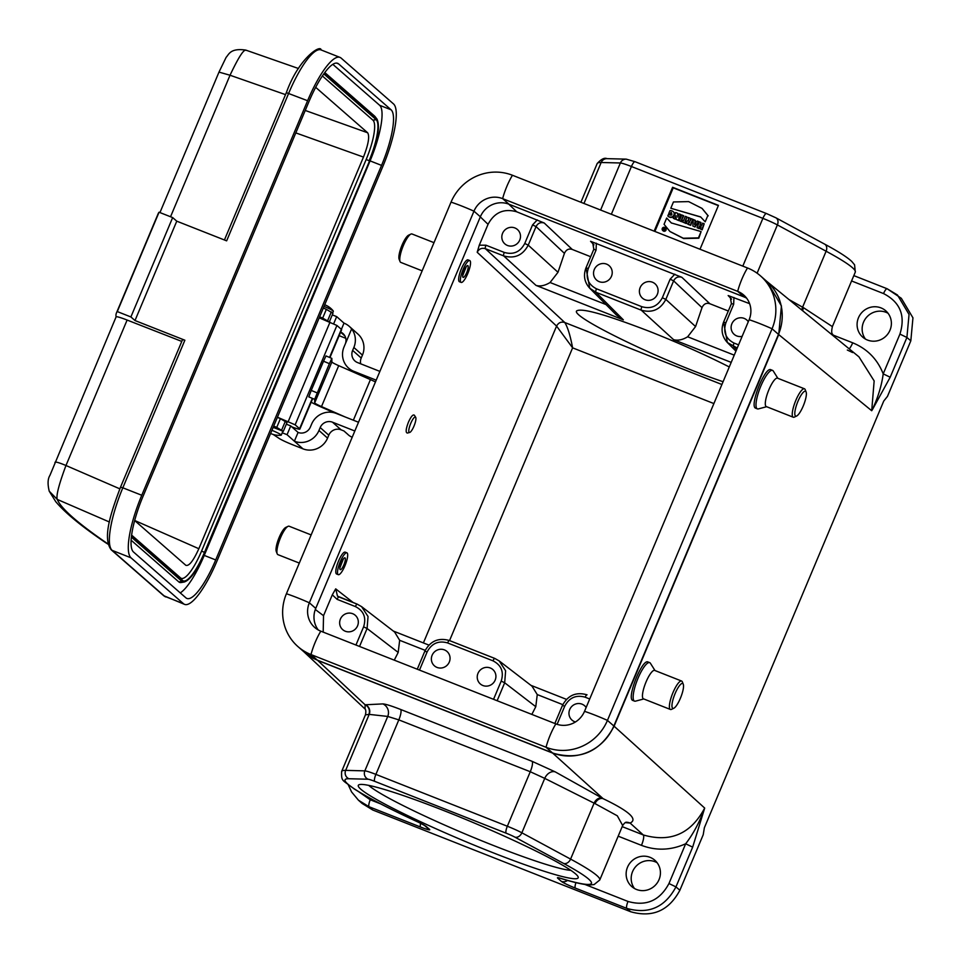<?xml version="1.0" encoding="UTF-8"?>
<svg xmlns="http://www.w3.org/2000/svg" width="961" height="961" viewBox="0 0 961 961"><rect width="100%" height="100%" fill="white"/><g stroke="black" fill="none" stroke-linecap="round" stroke-linejoin="round"><path stroke-width="1.44" d="M134.648 520.538L185.821 565.296C189.005 566.413 193.341 560.888 198.843 548.719L363.474 157.075C368.399 144.426 369.793 136.33 367.643 132.762L315.688 87.331M178.83 581.922A40.386 10.078 111.5 0 0 181.161 582.534L184.284 582.006A38.74 9.67 -68.5 0 1 182.049 581.429L178.83 581.922L131.104 540.19M322.391 75.979L372.928 120.173A35.977 8.973 -68.5 0 1 366.189 159.466L201.57 551.085A35.977 8.973 -68.5 0 1 180.524 577.873L131.609 535.097M201.57 551.085L204.477 552.383L369.505 161.004C377.769 140.258 380.28 126.299 377.012 119.128L375.09 116.617A40.386 10.078 111.5 0 0 374.634 116.125L324.818 72.555M391.091 109.794A50.909 12.697 -68.5 0 1 381.553 165.4L215.696 559.939A50.909 12.697 -68.5 0 1 186.902 598.451A50.909 12.697 -68.5 0 1 185.929 597.85L133.471 551.974A50.909 12.697 -68.5 0 1 143.021 496.369L308.865 101.83A50.909 12.697 -68.5 0 1 337.659 63.318A50.909 12.697 -68.5 0 1 338.632 63.919L391.091 109.794L379.631 105.278A50.909 12.697 -68.5 0 1 370.081 160.883L204.237 555.41A50.909 12.697 -68.5 0 1 180.26 592.889M379.631 105.278L332.842 64.351M130.888 316.95L134.996 320.542L176.764 221.174L172.656 217.582L159.058 212.225A763.671 65.6 -157.2 0 0 158.181 213.666L116.413 313.034A763.671 65.6 22.8 0 1 117.29 311.58L130.888 316.95L172.656 217.582M182.638 339.641L184.872 340.218L122.84 487.804L141.76 495.263A57.276 14.295 111.5 0 0 131.02 557.824L183.479 603.7A57.276 14.295 111.5 0 0 184.572 604.373A57.276 14.295 111.5 0 0 216.97 561.044L382.814 166.505A57.276 14.295 111.5 0 0 393.554 103.956L341.095 58.068A57.276 14.295 111.5 0 0 339.99 57.396A57.276 14.295 111.5 0 0 307.604 100.725L286.45 92.688M141.76 495.263L307.604 100.725M224.43 239.974L286.378 92.58C298.823 57.864 320.842 44.194 321.082 49.936A57.276 14.295 111.5 0 0 288.684 93.265L226.64 240.851L176.764 221.174M134.996 320.542L184.872 340.218M277.429 417.206L295.147 424.822L299.592 428.702A12.733 1.093 22.8 0 1 299.856 429.123A12.733 1.093 22.8 0 1 291.748 426.828M329.935 357.576L341.623 329.755A12.733 1.093 -157.2 0 0 341.359 329.347L336.915 325.455L319.196 317.839M108.197 544.202L106.239 543.061L108.209 544.262M106.239 543.073C82.021 526.736 65.192 512.934 55.75 501.678L49.239 491.203L57.252 499.42C56.002 495.732 58.909 484.428 65.973 465.508C59.053 462.601 55.378 461.568 54.957 462.385M116.101 316.926A15.905 1.369 22.8 0 1 116.113 316.842A15.905 1.369 22.8 0 1 127.116 320.049L181.785 341.419M116.089 316.878A763.671 65.6 22.8 0 1 116.413 313.034M117.29 311.58L159.058 212.225M246.028 50.344C243.89 48.927 238.556 57.216 230.027 75.234L219.012 72.111M332.602 312.986L333.347 311.208A9.55 0.817 -157.2 0 0 333.299 311.052A9.55 0.817 -157.2 0 0 333.143 310.896A9.55 0.817 -157.2 0 0 324.013 306.391M271.915 430.312A9.55 0.817 22.8 0 1 281.056 434.816A9.55 0.817 22.8 0 1 281.261 435.117A9.55 0.817 22.8 0 1 281.117 435.189A19.172 19.172 0 0 1 270.606 433.447M729.279 366.958C705.867 355.065 679.667 343.365 650.657 331.845C606.151 314.631 581.489 307.664 576.648 310.932C570.486 316.842 663.631 361.865 723.08 381.709M409.698 432.45L407.356 433.063C405.494 432.642 405.842 429.026 408.401 422.239C411.008 416.521 413.002 414.179 414.371 415.224L415.681 417.302A8.277 2.006 111.6 0 0 413.494 418.371A8.277 2.006 111.6 0 0 410.767 423.32A8.277 2.006 111.6 0 0 409.698 432.45A8.277 2.006 111.6 0 0 414.239 425.483A8.277 2.006 111.6 0 0 415.681 417.302M315.316 609.502L323.533 615.689L332.314 594.823L335.701 588.865L353.264 602.607M423.393 642.921L556.575 326.091L477.197 252.275L479.275 245.199L488.044 224.333L480.32 216.886M634.524 701.122L632.879 700.473C626.188 698.911 642.068 658.561 648.026 661.985L649.708 662.646A20.686 5.165 111.5 0 0 637.311 679.992A20.686 5.165 111.5 0 0 634.524 701.122A20.686 5.165 111.5 0 0 635.509 701.146L643.786 698.959M757.376 408.869L755.718 408.221C749.039 406.659 764.92 366.309 770.878 369.733L772.548 370.393A20.686 5.165 111.5 0 0 760.163 387.739A20.686 5.165 111.5 0 0 757.376 408.869A20.686 5.165 111.5 0 0 758.361 408.905L766.638 406.719M901.358 298.366L912.95 317.827L910.824 340.831L887.483 396.364L883.724 401.085L704.365 827.769L703.212 834.737L679.871 890.27C668.88 910.728 652.495 917.899 630.728 911.761L626.824 908.397C648.591 914.56 664.964 907.388 675.955 886.895L692.665 847.134L704.689 808.069L614.103 726.204L778.722 334.596L781.425 305.934L767.118 281.681M778.722 334.596L871.711 410.731L872.516 409.458A6.367 3.688 -147.6 0 0 872.516 409.17C878.15 397.025 881.717 385.265 883.207 373.865L890.198 377.229L906.908 337.467L909.046 314.451L897.466 294.991L887.267 288.841A6.367 1.586 -68.5 0 0 887.135 288.756L853.824 275.615M634.512 888.529A17.502 16.878 131.2 0 1 635.629 866.714A17.502 16.878 131.2 0 1 657.096 862.702M636.518 889.478A17.502 16.878 -48.8 0 0 657.708 882.186A17.502 16.878 -48.8 0 0 654.801 860.227A17.502 16.878 -48.8 0 0 630.572 862.293A17.502 16.878 -48.8 0 0 631.761 886.571A17.502 16.878 -48.8 0 0 636.518 889.478M358.441 800.201L369.072 806.735L372.748 810.003L362.129 803.456L358.441 800.201L351.582 791.948L348.23 784.777M531.841 714.419L535.782 706.707L537.259 694.575L532.01 686.166M535.782 706.707L504.681 682.778L505.63 670.79L499.191 660.928L494.855 658.465A3.183 0.793 -68.5 0 0 494.795 658.429L499.191 660.928L532.202 686.322M323.533 615.689L323.184 632.11M477.197 252.275C479.022 248.851 481.749 247.65 485.377 248.683L503.672 255.902C514.555 258.977 522.748 255.386 528.238 245.151L557.993 272.287L564.419 253.368L536.046 226.592C537.86 223.168 540.599 221.967 544.226 223L516.706 211.792C504.02 208.201 494.459 212.381 488.044 224.333M507.48 245.475A9.55 9.202 -48.8 0 0 517.45 229.523A9.55 9.202 -48.8 0 0 504.237 230.652A9.55 9.202 -48.8 0 0 507.48 245.475M564.419 253.368C566.149 249.644 568.756 248.334 572.251 249.452L544.226 223M557.993 272.287L550.076 282.51C544.911 285.645 540.214 286.618 536.01 285.405L623.353 319.857L595.868 292.264L641.263 310.175C652.135 313.25 660.327 309.67 665.829 299.424L695.572 326.56L702.01 307.64C703.728 303.916 706.347 302.607 709.843 303.724L681.817 277.273L590.571 241.283L592.673 242.689L593.898 249.271M590.667 256.719L572.251 249.452M589.862 288.348L616.361 314.956L623.353 319.857M596.337 243.205L596.096 249.98L588.288 268.539L585.982 267.855L589.766 288.252L595.868 292.264A3.183 0.793 111.5 0 1 596.481 288.805L641.864 306.703A3.183 0.793 111.5 0 0 641.263 310.175L673.601 339.677C677.925 340.819 682.61 339.846 687.656 336.782L695.572 326.56M338.861 596.925L337.491 596.132L335.701 588.865M345.323 631.245A9.55 9.202 -48.8 0 0 355.282 615.292A9.55 9.202 -48.8 0 0 342.068 616.421A9.55 9.202 -48.8 0 0 345.323 631.245M394.262 660.147L398.19 652.435L367.09 628.506L368.039 616.518L361.612 606.655L357.216 604.157A3.183 0.793 -68.5 0 1 357.264 604.193L361.6 606.643L394.623 632.05L399.668 640.302L398.19 652.435M437.039 667.427A9.55 9.202 -48.8 0 0 447.009 651.474A9.55 9.202 -48.8 0 0 433.795 652.591A9.55 9.202 -48.8 0 0 437.039 667.427M482.902 685.517A9.55 9.202 -48.8 0 0 492.873 669.565A9.55 9.202 -48.8 0 0 479.659 670.682A9.55 9.202 -48.8 0 0 482.902 685.517M586.138 707.488A9.55 9.202 -48.8 0 0 571.387 706.864A9.55 9.202 -48.8 0 0 575.435 721.975M721.903 384.496L564.768 322.512C561.212 321.442 558.485 322.632 556.575 326.091L572.612 347.846C570.245 335.413 567.639 326.968 564.768 322.512L485.377 248.683A3.183 0.793 -68.5 0 1 485.99 245.211L504.285 252.431C513.354 255.001 520.177 252.01 524.754 243.481L532.55 224.91L537.271 219.901M748.295 321.719A9.55 9.202 -48.8 0 0 733.543 321.106A9.55 9.202 -48.8 0 0 742.144 336.35M749.616 303.664L728.162 295.556L730.264 296.961L731.381 303.568L733.675 304.241L725.879 322.812C722.996 332.013 725.723 338.777 734.06 343.077L738.577 344.855M702.01 307.64L673.625 280.852C675.451 277.441 678.178 276.239 681.817 277.273M728.258 310.992L709.843 303.724M725.879 322.812L723.573 322.127L727.357 342.524L737.231 348.026M645.071 299.748A9.55 9.202 -48.8 0 0 655.042 283.795A9.55 9.202 -48.8 0 0 641.816 284.924A9.55 9.202 -48.8 0 0 645.071 299.748M599.208 281.657A9.55 9.202 -48.8 0 0 609.178 265.704A9.55 9.202 -48.8 0 0 595.964 266.834A9.55 9.202 -48.8 0 0 599.208 281.657M865.477 339.101A17.502 16.878 131.2 0 1 866.582 317.286A17.502 16.878 131.2 0 1 888.06 313.274M867.483 340.05A17.502 16.878 -48.8 0 0 888.673 332.758A17.502 16.878 -48.8 0 0 885.754 310.799A17.502 16.878 -48.8 0 0 861.524 312.866A17.502 16.878 -48.8 0 0 862.714 337.143A17.502 16.878 -48.8 0 0 867.483 340.05M664.375 228.466L664.231 230.135L663.222 229.667L664.159 228.286A1.201 1.165 131.2 0 1 664.916 228.394M663.222 229.667L664.123 230.28M662.874 228.682A1.201 1.165 -48.8 0 0 664.832 229.871A1.201 1.165 -48.8 0 0 664.748 228.201A1.201 1.165 -48.8 0 0 662.874 228.682M662.285 228.454A1.85 1.79 131.2 0 1 665.18 227.709A1.85 1.79 131.2 0 1 665.3 230.292A1.85 1.79 131.2 0 1 662.285 228.454M662.934 230.652A1.85 1.79 -48.8 0 0 665.685 230.616A1.85 1.79 -48.8 0 0 665.36 227.889M672.28 216.79A4.385 4.228 131.2 0 1 667.799 215.961L668.412 214.507C671.823 215.805 672.712 215.072 671.078 212.321L670.346 214.063L668.796 213.45L669.985 210.615A4.793 4.625 131.2 0 1 673.925 212.429A3.448 3.315 131.2 0 1 672.28 216.79L672.652 217.126A3.448 3.315 -48.8 0 0 674.31 212.765A4.793 4.625 -48.8 0 0 673.457 211.888M668.796 213.45L670.718 214.399L671.451 212.645M668.183 216.285A4.385 4.228 -48.8 0 0 672.652 217.126M673.289 218.267L675.703 212.525L677.673 213.306L677.805 217.15L679.139 213.883L680.628 214.471L678.214 220.213L676.22 219.432L676.063 215.636L674.778 218.856L673.289 218.267L675.163 219.192L676.112 216.802M678.142 216.321L677.673 213.306M676.22 219.432L678.598 220.549L680.628 214.471M683.355 215.54L680.941 221.294L679.379 220.682L681.805 214.928L683.727 215.877L680.941 221.294M679.379 220.682L681.313 221.619M682.286 220.237L683.511 220.718L685.349 216.333L686.911 216.946L685.073 221.33L686.286 221.811L685.71 223.168L681.721 221.595L682.286 220.237M685.517 221.511L686.911 216.946M681.721 221.595L686.094 223.505L686.286 221.811M689.025 223.012L689.59 221.751A0.697 0.673 -48.8 0 0 688.773 222.868A0.697 0.673 -48.8 0 0 689.025 223.012M688.989 223A0.697 0.673 131.2 0 1 689.782 222.015M688.196 217.45L690.082 218.195L690.25 220.706L691.199 218.64L692.749 219.252L690.334 224.994L688.388 224.285A3.412 3.291 131.2 0 1 687.031 223.384A1.91 1.85 131.2 0 1 688.581 220.417L688.196 217.45M690.563 220.141L690.082 218.195M687.511 223.817A3.412 3.291 -48.8 0 0 688.773 224.61L690.719 225.33L692.749 219.252M694.755 222.58L695.74 222.976L694.527 224.538L694.755 222.58L695.632 223.108M695.019 223.901L695.139 222.916M694.995 220.141L694.899 221.186L696.641 221.871L697.314 221.054L698.851 221.655L694.599 226.676L692.821 225.979L693.301 219.468L695.38 220.465L695.296 221.342M692.821 225.979L694.971 227.012L698.851 221.655M700.016 224.754L701.698 225.415L702.647 223.156L704.209 223.769L701.782 229.511L700.233 228.898L701.11 226.808L699.428 226.135L698.551 228.237L696.989 227.625L699.404 221.871L700.965 222.484L700.016 224.754M700.233 228.898L702.167 229.847L704.209 223.769M696.989 227.625L698.923 228.562L699.812 226.472L701.049 226.964M700.461 224.922L700.965 222.484M673.445 201.954L688.629 201.606L702.01 208.381L707.849 215.516L705.194 221.823L700.605 216.898L670.802 208.249L673.445 201.954M705.194 221.823L707.849 215.516M670.802 208.249L700.797 217.066M708.221 215.853L702.203 208.549M666.694 218.015L671.295 222.928L701.098 231.589L698.443 237.884L683.271 238.22L669.889 231.445L664.051 224.309L666.694 218.015L671.487 223.096M670.081 231.613L683.643 238.556L698.827 238.208L701.098 231.589M718.347 205.618L673.229 187.827L654.885 231.445M654.141 231.157L672.592 187.275L673.229 187.827M672.592 187.275L718.456 205.366L700.004 249.247M872.516 409.17L871.711 410.731L874.15 380.916L859.014 356.939M789.029 299.592L803.48 307.688L832.382 326.608C830.592 334.945 832.743 333.371 834.172 336.59M803.48 307.688A7.316 5.526 -62.1 0 0 802.783 310.847M424.113 825.115L418.864 822.448C394.226 811.072 374.922 801.294 360.964 793.113L354.177 788.933C342.248 779.539 341.275 781.882 341.635 771.491A140.006 12.025 22.8 0 1 345.648 770.374L364.844 770.866A15.905 1.369 22.8 0 1 375.895 774.386L507.348 826.244L530.268 771.731L544.743 778.374A9.55 7.123 118.9 0 1 555.254 771.887L603.112 798.663A7.316 5.514 -61 0 0 595.015 803.612L544.743 778.374L521.859 832.803L570.582 859.098A140.006 12.025 22.8 0 1 599.76 880L622.668 825.499C624.386 823.072 625.659 821.991 626.488 822.256L626.488 822.256A9.55 9.274 -89.4 0 1 630.092 823.048L625.263 822.628M622.668 825.499L617.322 815.817L595.015 803.612M614.103 726.204C600.361 751.79 579.879 760.752 552.671 753.088L603.112 798.663C629.179 811.168 638.164 819.301 630.092 823.048L643.269 834.941C670.502 842.785 690.983 833.836 704.689 808.069L704.089 809.823C699.007 823.181 692.869 834.496 685.673 843.77C670.934 850.365 656.195 850.893 641.467 845.356A9.55 2.378 111.5 0 0 643.269 834.941L622.199 826.628M692.665 847.134L685.673 843.782L668.964 883.531L675.955 886.895L679.871 890.258M372.748 810.003L630.728 911.761M444.547 810.868A119.26 10.247 -157.2 0 0 359.054 784.729A119.26 10.247 -157.2 0 0 464.271 841.031A119.26 10.247 -157.2 0 0 578.114 876.816A119.26 10.247 -157.2 0 0 444.547 810.868M552.671 753.088L317.635 660.363L365.108 704.785L382.898 703.908C385.613 704.065 391.511 705.915 400.617 709.458L532.07 761.316L555.254 771.887M532.07 761.316A9.55 2.378 111.5 0 1 530.268 771.731L398.815 719.873L387.727 716.438L369.18 714.383L365.432 714.852C366.105 711.753 365.901 709.614 364.82 708.461M368.832 714.383A7.316 7.135 88.9 0 0 365.108 704.785L365.06 708.798M304.613 652.435L317.635 660.363M570.882 870.366A112.893 9.694 22.8 0 1 466.938 834.689A112.893 9.694 22.8 0 1 368.724 785.377M434 242.665L411.993 233.979A15.268 3.808 111.5 0 0 410.888 234.1A15.268 3.808 111.5 0 0 402.839 246.797A15.268 3.808 111.5 0 0 400.052 261.56A15.268 3.808 111.5 0 0 400.785 262.401L422.155 270.834M400.052 261.56L399.127 259.206A13.37 3.339 -68.5 0 1 401.566 246.292A13.37 3.339 -68.5 0 1 408.605 235.181L410.888 234.1M469.761 260.575L468.043 259.89A11.736 2.931 111.5 0 0 461.4 268.78A11.736 2.931 111.5 0 0 459.43 281.741L461.148 282.414A11.736 2.931 111.5 0 0 468.175 272.564A11.736 2.931 111.5 0 0 469.761 260.575A11.736 2.931 111.5 0 0 463.118 269.452A11.736 2.931 111.5 0 0 461.148 282.414M462.998 277.333A6.367 1.586 111.5 0 0 463.118 277.417A6.367 1.586 111.5 0 0 466.926 272.071A6.367 1.586 111.5 0 0 467.791 265.572A6.367 1.586 111.5 0 0 464.079 270.642A6.367 1.586 111.5 0 0 462.998 277.333M466.289 266.581L462.709 275.663M777.845 378.298L773.293 371.054A20.686 5.165 111.5 0 0 772.944 370.634A20.686 5.165 111.5 0 0 772.548 370.393M804.477 388.797L777.533 378.178A15.268 3.808 111.5 0 0 768.38 390.983A15.268 3.808 111.5 0 0 766.313 406.587L793.257 417.218A15.268 3.808 -68.5 0 1 795.324 401.614A15.268 3.808 -68.5 0 1 804.477 388.797A15.268 3.808 -68.5 0 1 804.765 388.977A15.268 3.808 -68.5 0 1 805.198 389.637L806.123 391.992A13.37 3.339 111.5 0 0 805.75 391.415A13.37 3.339 111.5 0 0 797.077 403.536A13.37 3.339 111.5 0 0 796.645 416.017A13.37 3.339 111.5 0 0 803.684 404.905A13.37 3.339 111.5 0 0 806.123 391.992M796.645 416.017L794.363 417.098A15.268 3.808 -68.5 0 1 793.257 417.218M318.235 629.948A22.271 21.478 131.2 0 1 315.737 608.397L480.356 216.778A22.271 21.478 131.2 0 1 509.03 204.237L744.066 296.949A22.271 21.478 131.2 0 1 746.649 298.174M297.982 646.633L304.385 652.231A47.726 46.032 -48.8 0 0 317.382 660.147L552.419 752.859A47.726 46.032 -48.8 0 0 613.851 725.987L778.47 334.368A47.726 46.032 -48.8 0 0 766.89 281.489L760.487 275.879A47.726 46.032 131.2 0 1 772.067 328.77L607.448 720.39A47.726 46.032 131.2 0 1 546.028 747.262L310.98 654.549A47.726 46.032 131.2 0 1 297.982 646.633A47.726 46.032 131.2 0 1 286.414 593.754L451.033 202.134A47.726 46.032 131.2 0 1 512.453 175.262L747.502 267.975A47.726 46.032 131.2 0 1 760.487 275.879M320.806 631.173A22.271 21.478 131.2 0 1 314.74 627.473A22.271 21.478 131.2 0 1 309.346 602.799L473.965 211.18A22.271 21.478 131.2 0 1 502.627 198.639L737.664 291.351A22.271 21.478 131.2 0 1 743.73 295.051A22.271 21.478 131.2 0 1 749.136 319.725L584.516 711.344A22.271 21.478 131.2 0 1 555.854 723.885L320.806 631.173A25.454 6.355 111.5 0 0 310.98 654.549L317.382 660.147M311.148 534.917L289.141 526.232A15.268 3.808 111.5 0 0 288.036 526.352A15.268 3.808 111.5 0 0 279.987 539.037A15.268 3.808 111.5 0 0 277.2 553.812A15.268 3.808 111.5 0 0 277.933 554.653L299.303 563.074M277.2 553.812L276.275 551.458A13.37 3.339 -68.5 0 1 278.714 538.532A13.37 3.339 -68.5 0 1 285.753 527.433L288.036 526.352M346.909 552.815L345.191 552.143A11.736 2.931 111.5 0 0 338.548 561.02A11.736 2.931 111.5 0 0 336.578 573.981L338.296 574.666A11.736 2.931 111.5 0 0 345.323 564.816A11.736 2.931 111.5 0 0 346.909 552.815A11.736 2.931 111.5 0 0 340.278 561.704A11.736 2.931 111.5 0 0 338.296 574.666M340.146 569.585A6.367 1.586 111.5 0 0 340.266 569.657A6.367 1.586 111.5 0 0 344.086 564.323A6.367 1.586 111.5 0 0 344.939 557.824A6.367 1.586 111.5 0 0 341.227 562.894A6.367 1.586 111.5 0 0 340.146 569.585M343.437 558.834L339.87 567.915M655.006 670.55L650.441 663.306A20.686 5.165 111.5 0 0 650.104 662.886A20.686 5.165 111.5 0 0 649.708 662.646M681.625 681.049L654.681 670.418A15.268 3.808 111.5 0 0 645.528 683.235A15.268 3.808 111.5 0 0 643.474 698.839L670.418 709.47A15.268 3.808 -68.5 0 1 672.472 693.854A15.268 3.808 -68.5 0 1 681.625 681.049A15.268 3.808 -68.5 0 1 681.914 681.229A15.268 3.808 -68.5 0 1 682.346 681.89L683.271 684.244A13.37 3.339 111.5 0 0 682.899 683.655A13.37 3.339 111.5 0 0 674.226 695.788A13.37 3.339 111.5 0 0 673.793 708.257A13.37 3.339 111.5 0 0 680.844 697.157A13.37 3.339 111.5 0 0 683.271 684.244M673.793 708.257L671.511 709.35A15.268 3.808 -68.5 0 1 670.418 709.47M375.451 381.925A15.905 1.369 -157.2 0 0 370.429 379.607L338.704 365.66A9.55 0.817 22.8 0 1 331.881 361.973L331.845 358.381L329.395 363.654L314.655 399.32L308.793 396.881L311.244 390.43L317.118 392.881M329.395 363.654L323.533 361.216L325.983 355.93L331.845 358.381M331.881 361.973L314.679 402.887L314.655 399.32M344.975 416.894L321.503 406.575A9.55 0.817 22.8 0 1 314.679 402.887M311.172 402.203A15.905 1.369 -157.2 0 0 320.193 406.599L334.224 412.774M323.533 361.216L311.244 390.43M340.662 332.05A9.55 9.226 131.6 0 1 345.251 344.074L351.63 328.89A19.088 18.451 -48.4 0 0 349.323 326.404A19.088 18.451 -48.4 0 0 344.002 323.136L341.383 329.371M358.501 422.239L336.182 413.422A19.088 18.451 -48.4 0 0 311.592 424.149L310.355 427.068A9.55 9.226 131.6 0 1 298.066 432.438L290.739 425.915L287.051 434.684L294.378 441.207A19.088 18.451 -48.4 0 0 303.976 442.252A19.088 18.451 -48.4 0 0 318.968 430.48L320.193 427.549A9.55 9.226 131.6 0 1 332.494 422.191L354.825 431.008M352.17 437.303A12.733 1.093 -157.2 0 1 348.855 435.321L343.954 430.96L341.083 429.819A9.55 9.226 -48.4 0 0 328.782 435.189L327.557 438.108A19.088 18.451 131.6 0 1 302.955 448.835L287.051 434.684L282.246 432.786M349.323 326.404L357.912 334.044A19.088 18.451 131.6 0 1 362.441 355.114L353.864 347.474A19.088 18.451 -48.4 0 0 351.63 328.89L344.014 346.993A19.088 18.451 -48.4 0 0 348.555 368.063A19.088 18.451 -48.4 0 0 353.876 371.33L376.195 380.16M332.278 314.884L336.674 316.613L344.002 323.136L336.674 316.613L333.695 323.713M379.883 371.39L357.552 362.573A9.55 9.226 131.6 0 1 352.627 350.393L361.216 358.033A9.55 9.226 -48.4 0 0 360.687 363.811M286.33 424.173L290.739 425.915M277.369 417.338A25.454 2.186 22.8 0 1 280.408 418.636L286.991 422.588L283.315 431.357L273.164 427.357M302.955 448.835L292.468 444.691A12.733 1.093 22.8 0 1 279.134 438.42L273.176 434.456M298.066 432.438L294.378 441.207M273.681 426.107A25.454 2.186 22.8 0 1 276.732 427.405L283.315 431.357M345.78 338.296L339.137 335.677M328.782 321.635L322.668 318.103A25.454 2.186 -157.2 0 0 319.629 316.806M323.316 308.049A25.454 2.186 22.8 0 1 326.356 309.334L332.938 313.298L329.335 321.863M353.864 347.474L352.627 350.393M361.216 358.033L362.441 355.114M305.238 110.455L367.643 132.762M295.808 132.894L363.474 157.075M198.843 548.719L134.672 520.478M287.039 356.699L204.477 552.383A37.635 9.394 -68.5 0 1 182.47 580.408A0.637 0.613 131.2 0 1 182.049 581.429L131.357 537.103M184.284 582.006C190.434 579.843 197.305 570.041 204.885 552.611L204.693 552.575M180.524 577.873L182.47 580.408L131.513 535.842M323.413 74.49L324.325 74.345A0.637 0.613 -48.8 0 0 324.746 73.336A38.74 9.67 111.5 0 0 324.422 73.084M372.928 120.173L376.147 119.669A0.637 0.613 -48.8 0 0 376.58 118.659L324.482 72.988M366.189 159.466L369.096 160.775A37.635 9.394 111.5 0 0 376.147 119.669L324.325 74.345A37.635 9.394 111.5 0 0 323.773 73.973M377.012 119.128A38.74 9.67 111.5 0 0 376.58 118.659L374.634 116.125M287.003 356.771L204.729 552.503M336.542 63.09L338.632 63.919M381.553 165.4L370.081 160.883M215.696 559.939L204.237 555.41M183.479 603.7L164.559 596.24L112.101 550.353L131.02 557.824M165.652 596.913A57.276 14.295 -68.5 0 1 164.559 596.24A3.183 3.063 131.2 0 1 163.658 595.676L184.572 604.373M163.694 595.712L111.236 549.824A3.183 3.063 -48.8 0 0 112.101 550.353A57.276 14.295 -68.5 0 1 122.84 487.804L120.606 487.227M288.252 421.495L330.019 322.127M336.915 325.455L295.147 424.822M299.592 428.702L312.349 398.359M329.551 357.42L341.359 329.347M127.116 320.049L65.973 465.508L119.825 488.837M109.41 522.003L57.252 499.42C61.036 508.585 78.201 523.601 108.749 544.455M170.541 216.754L230.027 75.234L285.525 94.634M504.285 252.431A3.183 0.793 111.5 0 0 503.672 255.902L536.01 285.405M736.558 349.648L733.459 346.537A3.183 0.793 111.5 0 1 734.06 343.077M673.601 339.677L731.201 362.393M872.516 409.458L890.198 377.229M832.947 335.017L852.707 342.813C867.254 348.831 877.417 359.174 883.207 373.865L899.928 334.104L906.908 337.467L910.824 340.831M537.259 694.575L562.798 704.653M493.546 699.308L501.198 681.097L504.681 682.778L497.137 700.725M589.706 698.983L585.201 697.205A3.183 0.793 -68.5 0 1 586.991 694.791A3.183 0.793 -68.5 0 1 587.051 694.827L587.003 694.803C576.083 691.704 567.891 695.271 562.425 705.482L562.485 705.578M585.201 697.205C576.132 694.635 569.308 697.626 564.732 706.167L562.425 705.482L554.857 723.489M564.732 706.167L557.092 724.33M516.706 211.792L508.753 204.14M479.275 245.199L485.99 245.211M532.55 224.91L536.046 226.592L528.238 245.151L524.754 243.481M550.076 282.51L606.031 304.577M590.571 241.283L593.97 244.827M355.954 645.035L363.606 626.824C366.489 617.623 363.763 610.872 355.414 606.571L337.119 599.352A3.183 0.793 -68.5 0 1 338.921 596.937A3.183 0.793 -68.5 0 1 338.969 596.973L357.156 604.145M337.119 599.352L332.314 594.823M355.414 606.571A3.183 0.793 -68.5 0 1 357.216 604.157L337.515 596.144M363.606 626.824L367.09 628.506L359.546 646.453M501.198 681.097C504.069 671.895 501.342 665.144 493.005 660.844L447.61 642.933C438.54 640.362 431.717 643.353 427.14 651.894L419.489 670.093M427.14 651.894L424.894 651.306M399.668 640.302L425.218 650.381M447.61 642.933A3.183 0.793 -68.5 0 1 449.412 640.531A3.183 0.793 -68.5 0 1 449.46 640.555L494.747 658.417M493.005 660.844A3.183 0.793 -68.5 0 1 494.795 658.429L449.412 640.531C438.492 637.431 430.3 640.999 424.834 651.21L417.266 669.216M449.556 640.579L572.612 347.846L713.891 403.572M733.928 297.466L733.675 304.241M673.625 280.852L665.829 299.424L662.345 297.742L670.141 279.183L673.625 280.852M670.141 279.183L674.85 274.173M687.656 336.782L734.24 355.15M728.162 295.556L731.561 299.099M731.429 303.664L723.573 322.127C720.738 329.803 721.999 336.602 727.357 342.524M641.864 306.703C650.933 309.274 657.756 306.283 662.345 297.742M588.288 268.539C585.405 277.741 588.132 284.504 596.481 288.805M593.85 249.392L596.096 249.98M852.707 342.813A9.55 2.378 -68.5 0 1 849.248 348.891M801.894 310.127A7.316 5.478 117.8 0 1 802.579 307.22L826.112 251.229L777.389 224.922A15.905 1.369 -157.2 0 0 762.878 218.363L631.425 166.517A15.905 1.369 -157.2 0 0 620.374 162.986L601.166 162.493A140.006 12.025 -157.2 0 0 597.153 163.61L580.912 202.266M583.952 203.468L601.166 162.493A6.367 6.198 -88.5 0 1 607.016 158.649C604.457 157.472 601.178 159.118 597.153 163.61M600.601 210.027L620.374 162.986A6.367 6.198 -88.5 0 1 626.128 159.142M742.805 266.125L762.878 218.363A6.367 1.586 -68.5 0 1 766.47 213.546L635.029 161.7A6.367 1.586 -68.5 0 0 631.425 166.517L611.352 214.267M824.646 244.13A6.367 4.757 -61.6 0 1 826.112 251.229A140.006 12.025 -157.2 0 1 855.29 272.119L854.581 264.816L851.746 261.416C846.953 257.007 837.908 251.241 824.598 244.106L775.875 217.799A6.367 4.757 -61.6 0 1 777.389 224.922L757.1 273.2M899.928 334.104C905.682 315.688 900.229 302.174 883.543 293.573L851.578 280.96M883.543 293.573A6.367 1.586 -68.5 0 1 887.135 288.756L901.346 298.33M775.875 217.799L766.482 213.546A6.367 1.586 -68.5 0 1 766.602 213.63M607.016 158.649L626.224 159.142L635.029 161.7A6.367 1.586 -68.5 0 1 635.149 161.772M641.467 845.356L618.187 836.178M575.951 882.642A6.367 1.586 111.5 0 0 575.339 888.096L626.824 908.397A6.367 1.586 -68.5 0 1 628.013 901.454C646.152 906.583 659.811 900.613 668.964 883.531M584.985 884.48L628.013 901.454M561.056 878.522A6.367 4.889 -73.1 0 1 560.395 878.258A133.639 11.484 -157.2 0 0 563.59 863.434A6.367 4.757 118.4 0 0 570.582 859.098L594.126 803.12A7.316 5.466 118.9 0 1 602.175 798.147M506.159 833.187A6.367 1.586 111.5 0 1 507.348 826.244A15.905 1.369 22.8 0 1 521.859 832.803A6.367 4.757 118.4 0 1 514.868 837.127A9.55 0.817 -157.2 0 0 506.159 833.187L374.706 781.341A9.55 0.817 -157.2 0 0 368.075 779.227L348.867 778.734A133.639 11.484 -157.2 0 0 419.068 822.508L425.855 826.172L429.495 829.355A12.733 1.093 22.8 0 1 420.558 827.037L369.072 806.735A6.367 1.586 111.5 0 1 370.261 799.78L380.52 803.828M563.59 863.434L514.868 837.127M567.519 880.408A6.367 6.138 131.2 0 1 561.344 881.357L557.704 878.174A12.733 1.093 22.8 0 1 560.395 878.258M575.339 888.096A12.733 1.093 22.8 0 1 561.344 881.357M374.706 781.341A6.367 1.586 111.5 0 1 375.895 774.386L398.815 719.873A9.55 2.378 111.5 0 0 400.617 709.458M365.48 704.773A7.316 7.111 -90 0 1 369.18 714.383L345.648 770.374A6.367 6.198 91.5 0 0 348.867 778.734M368.075 779.227A6.367 6.198 91.5 0 1 364.844 770.866L387.727 716.438A9.55 9.286 90 0 0 382.898 703.908M359.018 791.948L370.261 799.78M420.654 823.289A6.367 1.586 111.5 0 0 420.558 827.037M427.681 828.226A6.367 6.138 -48.8 0 0 429.495 829.355M427.753 828.298L424.221 825.199A6.367 6.138 -48.8 0 0 425.855 826.172M315.737 608.397L309.346 602.799A25.454 2.186 -157.2 0 0 286.414 593.754M555.854 723.885A25.454 6.355 111.5 0 0 546.028 747.262L552.419 752.859M584.516 711.344A25.454 2.186 22.8 0 1 607.448 720.39L613.851 725.987M749.136 319.725A25.454 2.186 22.8 0 1 772.067 328.77L778.47 334.368M744.066 296.949L737.664 291.351A25.454 6.355 -68.5 0 1 747.502 267.975M509.03 204.237L502.627 198.639A25.454 6.355 -68.5 0 1 512.453 175.262M451.033 202.134A25.454 2.186 22.8 0 1 473.965 211.18L480.356 216.778M338.704 365.66L321.503 406.575M370.429 379.607L353.36 420.209M344.915 335.99L340.614 332.158M318.968 430.48L327.557 438.108M353.876 371.33L356.075 373.3M332.494 422.191L341.083 429.819M328.782 435.189L320.193 427.549M285.393 421.17L281.705 429.939M280.408 418.636L276.732 427.405M331.341 311.869L327.653 320.638M326.356 309.334L322.668 318.103M321.082 49.936L339.99 57.396M182.578 339.533L120.533 487.119C110.539 513.654 102.407 538.076 111.236 549.824M299.856 429.123L312.721 398.515M116.113 316.842L49.948 475.347C47.726 478.818 47.497 484.116 49.239 491.215M159.946 212.573L219.012 72.051L226.147 57.312C228.874 54.573 230.196 47.81 245.812 50.104L298.511 68.519M333.299 311.052A19.172 19.172 0 0 0 324.698 304.769M281.261 435.117L282.906 431.201M530.928 685.337L566.485 699.368M589.766 288.252C584.408 282.33 583.147 275.531 585.982 267.855L593.79 249.295L592.721 242.749M393.337 631.065L428.906 645.095M727.453 342.621L735.934 351.137M766.602 281.225L858.954 356.843M855.29 272.119L832.382 326.608M847.314 350.032L852.635 352.555M560.155 878.186L561.008 878.498C574.077 882.51 583.651 884.661 589.73 884.949L594.09 884.588L599.76 880M341.635 771.491L365.432 714.852M304.072 651.966L365.3 709.242M348.555 368.063L352.831 371.871"/></g></svg>
